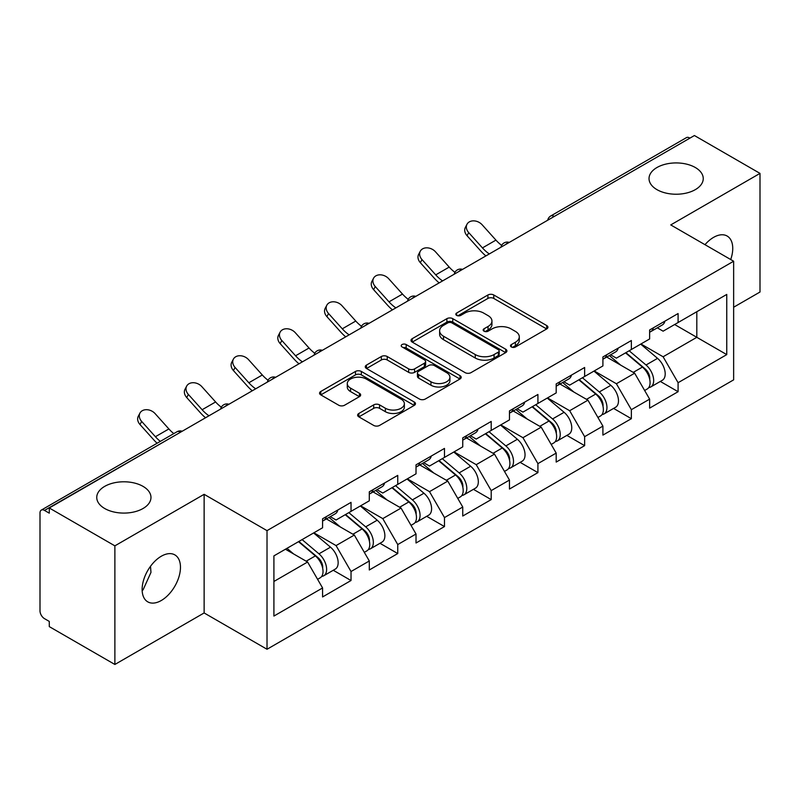 <?xml version="1.0" encoding="UTF-8"?>
<svg xmlns="http://www.w3.org/2000/svg" width="800" height="800" viewBox="0 0 800 800"><rect width="100%" height="100%" fill="white"/><g stroke="black" fill="none" stroke-linecap="round" stroke-linejoin="round"><path stroke-width="1.2" d="M656.97 189.65A27.11 15.65 180 0 1 649.03 178.58A27.11 15.65 180 0 1 665.77 164.12A27.11 15.65 180 0 1 695.31 167.51A27.11 15.65 180 0 1 703.25 178.58A27.11 15.65 180 0 1 686.51 193.04A27.11 15.65 180 0 1 656.97 189.65M104.69 508.5A27.11 15.65 180 0 1 96.75 497.44A27.11 15.65 180 0 1 113.49 482.98A27.11 15.65 180 0 1 143.03 486.37A27.11 15.65 180 0 1 150.97 497.44A27.11 15.65 180 0 1 134.23 511.9A27.11 15.65 180 0 1 104.69 508.5M511.35 346.96A2.91 1.68 0 0 0 515.46 346.96L546.7 328.93A4.16 2.4 0 0 0 547.92 327.23A4.16 2.4 0 0 0 546.7 325.54L493.78 294.99A4.16 2.4 0 0 0 487.9 294.99L456.67 313.02A2.91 1.68 0 0 0 455.82 314.21A2.91 1.68 0 0 0 456.67 315.39A2.91 1.68 0 0 0 460.78 315.39L464.83 313.06A13.3 7.68 0 0 1 483.64 313.06L488.05 315.61A13.3 7.68 0 0 1 491.95 321.04A13.3 7.68 0 0 1 488.05 326.47L484.01 328.8A2.91 1.68 0 0 0 483.16 329.99A2.91 1.68 0 0 0 484.01 331.18A2.91 1.68 0 0 0 488.12 331.18L492.17 328.85A13.3 7.68 0 0 1 510.98 328.85L515.39 331.39A13.3 7.68 0 0 1 519.29 336.82A13.3 7.68 0 0 1 515.39 342.25L511.35 344.59A2.91 1.68 0 0 0 510.5 345.78A2.91 1.68 0 0 0 511.35 346.96L511.35 344.59M150.5 566.31L150.97 572.4L143.03 589.95L142.15 590.41M161.3 556.23A27.11 15.65 -60 0 1 174.85 554.89A27.11 15.65 -60 0 1 179.01 576.61A27.11 15.65 -60 0 1 161.3 600.5A27.11 15.65 -60 0 1 147.74 601.84A27.11 15.65 -60 0 1 143.59 580.12A27.11 15.65 -60 0 1 161.3 556.23M704.98 244.69A27.11 15.65 -60 0 1 713.58 237.37A27.11 15.65 -60 0 1 727.13 236.03A27.11 15.65 -60 0 1 730.71 259.54M358.85 413.46A4.16 2.4 0 0 0 357.63 415.15A4.16 2.4 0 0 0 358.85 416.85L373.69 425.42A4.16 2.4 0 0 0 379.57 425.42L414.26 405.39A4.16 2.4 0 0 0 415.48 403.7A4.16 2.4 0 0 0 414.26 402L361.35 371.45A4.16 2.4 0 0 0 355.47 371.45L320.78 391.48A4.16 2.4 0 0 0 319.56 393.17A4.16 2.4 0 0 0 320.78 394.87L338.71 405.22A4.16 2.4 0 0 0 344.59 405.22L359.43 396.65A4.16 2.4 0 0 0 360.65 394.95A4.16 2.4 0 0 0 359.43 393.26L350.54 388.12A11.12 6.42 0 0 1 347.28 383.58A11.12 6.42 0 0 1 354.15 377.65A11.12 6.42 0 0 1 366.27 379.04L401.11 399.16A11.12 6.42 0 0 1 404.36 403.7A11.12 6.42 0 0 1 397.5 409.63A11.12 6.42 0 0 1 385.38 408.24L379.57 404.88A4.16 2.4 0 0 0 373.69 404.88L358.85 413.46L358.85 416.85M204.13 494.32L114.88 545.85L49.28 507.98L694.41 135.53L760 173.39L670.75 224.92L733.64 261.23L267.02 530.64L204.13 494.32L204.13 612.95L267.02 649.26L267.02 530.64M465.12 372.64A4.16 2.4 0 0 0 471 372.64L505.69 352.61A4.16 2.4 0 0 0 506.91 350.91A4.16 2.4 0 0 0 505.69 349.21L452.77 318.66A4.16 2.4 0 0 0 446.89 318.66L412.2 338.69A4.16 2.4 0 0 0 410.99 340.39A4.16 2.4 0 0 0 412.2 342.08L465.12 372.64M403.22 347.59A2.91 1.68 0 0 1 406.18 348L406.18 344.55L459.98 375.61A4.16 2.4 0 0 1 461.19 377.3A4.16 2.4 0 0 1 459.98 379L425.29 399.03A4.16 2.4 0 0 1 419.41 399.03L366.49 368.48L366.49 365.08A4.16 2.4 0 0 0 365.27 366.78A4.16 2.4 0 0 0 366.49 368.48M366.49 365.08L381.34 356.51A4.16 2.4 0 0 1 387.22 356.51L408.68 368.9A4.16 2.4 0 0 0 414.56 368.9L424.4 363.22A4.16 2.4 0 0 0 425.62 361.52A4.16 2.4 0 0 0 424.4 359.82L402.06 346.92A2.91 1.68 0 0 1 401.21 345.73A2.91 1.68 0 0 1 403.01 344.18A2.91 1.68 0 0 1 406.18 344.55M267.02 649.26L733.64 379.86L733.64 261.23M333.26 570.26L351.03 580.52L351.03 571.53L336.06 545.59L313.89 532.8M351.03 580.52L322.58 596.95L322.58 587.96L273.91 616.06L273.91 555.88L322.58 527.78L322.58 518.79L351.03 502.37L351.03 511.36L369.3 500.81L369.3 491.82L397.75 475.39L397.75 484.38L416.02 473.83L416.02 464.84L444.48 448.42L444.48 457.41L462.75 446.86L462.75 437.87L491.2 421.44L491.2 430.43L509.47 419.88L509.47 410.89L537.92 394.47L537.92 403.46L556.19 392.91L556.19 383.92L584.64 367.49L584.64 376.48L602.91 365.94L602.91 356.94L631.36 340.52L631.36 349.51L649.63 338.96L649.63 329.97L678.09 313.54L678.09 322.53L726.76 294.43L726.76 354.61L678.09 382.71L663.11 356.77L640.95 343.98M660.32 381.44L678.09 391.7L678.09 382.71M678.09 391.7L649.63 408.13L649.63 399.14L631.36 409.68L616.39 383.75L594.23 370.95M613.59 408.42L631.36 418.68L631.36 409.68M631.36 418.68L602.91 435.1L602.91 426.11L584.64 436.66L569.67 410.72L547.5 397.92M566.87 435.39L584.64 445.65L584.64 436.66M584.64 445.65L556.19 462.08L556.19 453.09L537.92 463.63L522.95 437.7L500.78 424.9M520.15 462.37L537.92 472.62L537.92 463.63M537.92 472.62L509.47 489.05L509.47 480.06L491.2 490.61L476.22 464.67L454.06 451.87M473.43 489.34L491.2 499.6L491.2 490.61M491.2 499.6L462.75 516.03L462.75 507.03L444.48 517.58L429.5 491.65L407.34 478.85M426.71 516.32L444.48 526.57L444.48 517.58M444.48 526.57L416.02 543L416.02 534.01L397.75 544.56L382.78 518.62L360.62 505.82M379.98 543.29L397.75 553.55L397.75 544.56M397.75 553.55L369.3 569.98L369.3 560.98L351.03 571.53M330.27 516.66L336.06 520L351.03 511.36M336.06 545.59L354.33 535.05L326.37 518.91M369.3 560.98L354.33 535.05M376.99 489.69L382.78 493.03L397.75 484.38M382.78 518.62L401.05 508.07L373.1 491.93M416.02 534.01L401.05 508.07M423.71 462.71L429.5 466.05L444.48 457.41M429.5 491.65L447.77 481.1L419.82 464.96M462.75 507.03L447.77 481.1M470.43 435.74L476.22 439.08L491.2 430.43M476.22 464.67L494.49 454.12L466.54 437.98M509.47 480.06L494.49 454.12M517.16 408.76L522.95 412.1L537.92 403.46M522.95 437.7L541.21 427.15L513.26 411.01M556.19 453.09L541.21 427.15M563.88 381.79L569.67 385.13L584.64 376.48M569.67 410.72L587.94 400.17L559.98 384.03M602.91 426.11L587.94 400.17M610.6 354.81L616.39 358.15L631.36 349.51M616.39 383.75L634.66 373.2L606.71 357.06M649.63 399.14L634.66 373.2M689.92 138.12L554.24 216.45M552.33 217.55A6.35 3.67 120 0 1 553.94 216.28A6.35 3.67 60 0 0 550.77 215.96L686.44 137.63A6.35 3.67 60 0 1 689.62 137.95M657.32 327.84L663.11 331.18L678.09 322.53M663.11 356.77L696.81 337.32L696.81 311.73L726.76 294.43M674.64 324.52L726.76 354.61M733.64 307.23L760 292.02L760 173.39M114.88 545.85L114.88 664.47L49.28 626.61L49.28 621.42L44.49 618.65A6.35 3.67 -120 0 1 40 610.87L40 513A6.35 3.67 -120 0 1 41.32 510.09A6.35 3.67 -120 0 1 44.49 510.41L49.28 513.17L49.28 507.98M114.88 664.47L204.13 612.95M273.91 581.47L307.6 562.02L285.44 549.23M322.58 587.96L307.6 562.02M512.51 347.38L515.39 345.71A13.3 7.68 0 0 0 519.29 340.28L519.29 336.82M491.95 321.04L491.95 324.5A13.3 7.68 0 0 1 488.05 329.93L485.17 331.59M546.64 328.96L493.78 298.44A4.16 2.4 0 0 0 487.9 298.44L457.83 315.81M505.63 352.64L452.77 322.12A4.16 2.4 0 0 0 446.89 322.12L412.26 342.12M498.34 352.1A2.91 1.68 0 0 0 499.19 350.91A2.91 1.68 0 0 0 498.34 349.72L451.89 322.91A2.91 1.68 0 0 0 447.78 322.91L443.51 325.37A13.3 7.68 0 0 0 439.62 330.8A13.3 7.68 0 0 0 443.51 336.23L475.26 354.56A13.3 7.68 0 0 0 494.08 354.56L498.34 352.1L498.34 355.56A2.91 1.68 0 0 0 499.19 354.37L499.19 350.91M439.62 330.8L439.62 334.26A13.3 7.68 0 0 0 443.51 339.69L443.51 336.23M498.34 355.56L494.08 358.02A13.3 7.68 0 0 1 475.26 358.02L443.51 339.69M366.55 368.51L381.34 359.97L381.34 356.51M425.62 361.52L425.62 364.98A4.16 2.4 0 0 1 424.4 366.67L414.56 372.36A4.16 2.4 0 0 1 408.68 372.36L387.22 359.97A4.16 2.4 0 0 0 381.34 359.97M406.18 348L459.92 379.03M430.95 381.76A11.12 6.42 0 0 0 443.07 383.15A11.12 6.42 0 0 0 449.93 377.22A11.12 6.42 0 0 0 446.67 372.68L434.4 365.59A4.16 2.4 0 0 0 428.52 365.59L418.67 371.28A4.16 2.4 0 0 0 417.45 372.98A4.16 2.4 0 0 0 418.67 374.67L430.95 381.76L430.95 385.22A11.12 6.42 0 0 0 443.07 386.61A11.12 6.42 0 0 0 449.93 380.68L449.93 377.22M417.45 372.98L417.45 376.43A4.16 2.4 0 0 0 418.67 378.13L418.67 374.67M430.95 385.22L418.67 378.13M404.36 403.7L404.36 407.15A11.12 6.42 0 0 1 397.5 413.09A11.12 6.42 0 0 1 385.38 411.69L379.57 408.34A4.16 2.4 0 0 0 373.69 408.34L358.9 416.88M347.28 383.58L347.28 387.04A11.12 6.42 0 0 0 350.54 391.58L350.54 388.12M359.38 396.68L350.54 391.58M414.21 405.43L361.35 374.91A4.16 2.4 0 0 0 355.47 374.91L320.83 394.9M646.07 369.76L643.97 368.55M648.75 387.58A13.98 8.07 -120 0 0 650.78 386.95A13.98 8.07 -120 0 0 653.29 377.18A13.98 8.07 -120 0 0 646.02 365L629.16 350.78M650.78 386.95L662.31 380.29A13.98 8.07 -120 0 0 664.82 370.52A13.98 8.07 -120 0 0 657.55 358.35L640.69 344.12M625.91 352.66L645.14 368.88A8.47 4.89 60 0 1 649.71 379.32M644.64 390.49L647.19 389.02A13.98 8.07 -120 0 0 649.7 379.25A13.98 8.07 -120 0 0 642.42 367.08L625.56 352.86M620.7 365.14L609.33 355.54M485.89 255.91A33.88 19.56 60 0 1 480.81 251.03L467.06 235.72A9.53 7.31 -152.4 0 1 465.36 227.41L466.99 224.28A9.53 7.31 27.6 0 0 468.7 232.59L482.45 247.9A28.38 16.38 -120 0 0 489.31 253.94M501.66 245.36A28.38 16.38 -120 0 1 495.93 240.11L482.18 224.81A9.53 7.31 27.6 0 0 466.99 224.28M649.79 329.88A13.98 8.07 60 0 1 649.63 330.43M653.38 327.8A13.98 8.07 60 0 1 650.78 331.61A13.98 8.07 60 0 1 649.63 332.09M664.91 321.15A13.98 8.07 60 0 1 662.31 324.96L650.78 331.61M599.35 396.73L597.25 395.52M602.03 414.55A13.98 8.07 -120 0 0 604.06 413.92A13.98 8.07 -120 0 0 606.57 404.15A13.98 8.07 -120 0 0 599.29 391.98L582.44 377.76M604.06 413.92L615.59 407.26A13.98 8.07 -120 0 0 618.1 397.5A13.98 8.07 -120 0 0 610.82 385.32L593.97 371.1M579.19 379.63L598.42 395.85A8.47 4.89 60 0 1 602.99 406.29M597.92 417.47L600.47 416A13.98 8.07 -120 0 0 602.98 406.23A13.98 8.07 -120 0 0 595.7 394.05L578.84 379.83M573.98 392.12L562.61 382.52M552.63 423.71L550.53 422.5M555.31 441.53A13.98 8.07 -120 0 0 557.34 440.9A13.98 8.07 -120 0 0 559.85 431.13A13.98 8.07 -120 0 0 552.57 418.95L535.71 404.73M557.34 440.9L568.87 434.24A13.98 8.07 -120 0 0 571.38 424.47A13.98 8.07 -120 0 0 564.1 412.3L547.25 398.07M532.47 406.61L551.7 422.83A8.47 4.89 60 0 1 556.27 433.27M551.2 444.44L553.74 442.97A13.98 8.07 -120 0 0 556.26 433.2A13.98 8.07 -120 0 0 548.98 421.03L532.12 406.81M527.26 419.09L515.89 409.49M505.9 450.68L503.81 449.47M508.58 468.5A13.98 8.07 -120 0 0 510.62 467.87A13.98 8.07 -120 0 0 513.13 458.1A13.98 8.07 -120 0 0 505.85 445.93L488.99 431.71M510.62 467.87L522.15 461.21A13.98 8.07 -120 0 0 524.66 451.45A13.98 8.07 -120 0 0 517.38 439.27L500.52 425.05M485.75 433.58L504.97 449.8A8.47 4.89 60 0 1 509.55 460.24M504.48 471.42L507.02 469.95A13.98 8.07 -120 0 0 509.53 460.18A13.98 8.07 -120 0 0 502.25 448L485.4 433.78M480.54 446.07L469.16 436.47M459.18 477.66L457.09 476.45M461.86 495.48A13.98 8.07 -120 0 0 463.89 494.85A13.98 8.07 -120 0 0 466.41 485.08A13.98 8.07 -120 0 0 459.13 472.9L442.27 458.68M463.89 494.85L475.42 488.19A13.98 8.07 -120 0 0 477.94 478.42A13.98 8.07 -120 0 0 470.66 466.24L453.8 452.02M439.02 460.56L458.25 476.78A8.47 4.89 60 0 1 462.82 487.22M457.75 498.39L460.3 496.92A13.98 8.07 -120 0 0 462.81 487.15A13.98 8.07 -120 0 0 455.53 474.98L438.68 460.76M433.82 473.04L422.44 463.44M412.46 504.63L410.36 503.42M415.14 522.45A13.98 8.07 -120 0 0 417.17 521.82A13.98 8.07 -120 0 0 419.68 512.05A13.98 8.07 -120 0 0 412.4 499.88L395.55 485.66M417.17 521.82L428.7 515.16A13.98 8.07 -120 0 0 431.21 505.4A13.98 8.07 -120 0 0 423.94 493.22L407.08 479M392.3 487.53L411.53 503.75A8.47 4.89 60 0 1 416.1 514.19M411.03 525.36L413.58 523.89A13.98 8.07 -120 0 0 416.09 514.13A13.98 8.07 -120 0 0 408.81 501.95L391.95 487.73M387.09 500.02L375.72 490.42M439.16 282.89A33.88 19.56 60 0 1 434.09 278L420.34 262.69A9.53 7.31 -152.4 0 1 418.63 254.39L420.27 251.25A9.53 7.31 27.6 0 0 421.98 259.56L435.73 274.87A28.38 16.38 -120 0 0 442.59 280.91M454.94 272.34A28.38 16.38 -120 0 1 449.21 267.09L435.46 251.78A9.53 7.31 27.6 0 0 420.27 251.25M603.07 356.85A13.98 8.07 60 0 1 602.91 357.41M606.66 354.78A13.98 8.07 60 0 1 604.06 358.59A13.98 8.07 60 0 1 602.91 359.06M618.19 348.12A13.98 8.07 60 0 1 615.59 351.93L604.06 358.59M392.44 309.86A33.88 19.56 60 0 1 387.37 304.98L373.62 289.67A9.53 7.31 -152.4 0 1 371.91 281.36L373.55 278.23A9.53 7.31 27.6 0 0 375.26 286.54L389.01 301.84A28.38 16.38 -120 0 0 395.87 307.89M408.22 299.31A28.38 16.38 -120 0 1 402.49 294.06L388.73 278.76A9.53 7.31 27.6 0 0 373.55 278.23M556.35 383.83A13.98 8.07 60 0 1 556.19 384.38M559.94 381.75A13.98 8.07 60 0 1 557.34 385.56A13.98 8.07 60 0 1 556.19 386.04M571.47 375.1A13.98 8.07 60 0 1 568.87 378.9L557.34 385.56M345.72 336.84A33.88 19.56 60 0 1 340.65 331.95L326.89 316.64A9.53 7.31 -152.4 0 1 325.19 308.33L326.83 305.2A9.53 7.31 27.6 0 0 328.53 313.51L342.29 328.82A28.38 16.38 -120 0 0 349.15 334.86M361.5 326.29A28.38 16.38 -120 0 1 355.76 321.04L342.01 305.73A9.53 7.31 27.6 0 0 326.83 305.2M509.62 410.8A13.98 8.07 60 0 1 509.47 411.36M513.22 408.73A13.98 8.07 60 0 1 510.62 412.54A13.98 8.07 60 0 1 509.47 413.01M524.75 402.07A13.98 8.07 60 0 1 522.15 405.88L510.62 412.54M299 363.81A33.88 19.56 60 0 1 293.93 358.93L280.17 343.62A9.53 7.31 -152.4 0 1 278.47 335.31L280.11 332.18A9.53 7.31 27.6 0 0 281.81 340.49L295.56 355.79A28.38 16.38 -120 0 0 302.42 361.84M314.77 353.26A28.38 16.38 -120 0 1 309.04 348.01L295.29 332.7A9.53 7.31 27.6 0 0 280.11 332.18M462.9 437.78A13.98 8.07 60 0 1 462.75 438.33M466.5 435.7A13.98 8.07 60 0 1 463.89 439.51A13.98 8.07 60 0 1 462.75 439.99M478.03 429.05A13.98 8.07 60 0 1 475.42 432.85L463.89 439.51M252.28 390.79A33.88 19.56 60 0 1 247.2 385.9L233.45 370.59A9.53 7.31 -152.4 0 1 231.75 362.28L233.38 359.15A9.53 7.31 27.6 0 0 235.09 367.46L248.84 382.77A28.38 16.38 -120 0 0 255.7 388.81M268.05 380.24A28.38 16.38 -120 0 1 262.32 374.99L248.57 359.68A9.53 7.31 27.6 0 0 233.38 359.15M416.18 464.75A13.98 8.07 60 0 1 416.02 465.3M419.77 462.68A13.98 8.07 60 0 1 417.17 466.49A13.98 8.07 60 0 1 416.02 466.96M431.3 456.02A13.98 8.07 60 0 1 428.7 459.83L417.17 466.49M365.74 531.61L363.64 530.4M368.42 549.43A13.98 8.07 -120 0 0 370.45 548.79A13.98 8.07 -120 0 0 372.96 539.03A13.98 8.07 -120 0 0 365.68 526.85L348.83 512.63M370.45 548.79L381.98 542.14A13.98 8.07 -120 0 0 384.49 532.37A13.98 8.07 -120 0 0 377.21 520.19L360.36 505.97M345.58 514.51L364.81 530.73A8.47 4.89 60 0 1 369.38 541.16M364.31 552.34L366.86 550.87A13.98 8.07 -120 0 0 369.37 541.1A13.98 8.07 -120 0 0 362.09 528.93L345.23 514.71M340.37 526.99L329 517.39M205.55 417.76A33.88 19.56 60 0 1 200.48 412.88L186.73 397.57A9.53 7.31 -152.4 0 1 185.02 389.26L186.66 386.13A9.53 7.31 27.6 0 0 188.37 394.44L202.12 409.74A28.38 16.38 -120 0 0 208.98 415.79M221.33 407.21A28.38 16.38 -120 0 1 215.6 401.96L201.84 386.65A9.53 7.31 27.6 0 0 186.66 386.13M369.46 491.73A13.98 8.07 60 0 1 369.3 492.28M373.05 489.65A13.98 8.07 60 0 1 370.45 493.46A13.98 8.07 60 0 1 369.3 493.94M384.58 483A13.98 8.07 60 0 1 381.98 486.8L370.45 493.46M319.02 558.58L316.92 557.37M321.7 576.4A13.98 8.07 -120 0 0 323.73 575.77A13.98 8.07 -120 0 0 326.24 566A13.98 8.07 -120 0 0 318.96 553.83L302.1 539.61M323.73 575.77L335.26 569.11A13.98 8.07 -120 0 0 337.77 559.35A13.98 8.07 -120 0 0 330.49 547.17L313.63 532.95M298.86 541.48L318.09 557.7A8.47 4.89 60 0 1 322.66 568.14M317.59 579.31L320.13 577.84A13.98 8.07 -120 0 0 322.65 568.08A13.98 8.07 -120 0 0 315.37 555.9L298.51 541.68M293.65 553.97L286.98 548.34M157.11 443.24A33.88 19.56 60 0 1 153.76 439.85L140.01 424.54A9.53 7.31 -152.4 0 1 138.3 416.23L139.94 413.1A9.53 7.31 27.6 0 0 141.65 421.41L155.4 436.72A28.38 16.38 -120 0 0 160.34 441.37M173.82 433.59A28.38 16.38 -120 0 1 168.88 428.94L155.12 413.63A9.53 7.31 27.6 0 0 139.94 413.1M322.74 518.7A13.98 8.07 60 0 1 322.58 519.25M326.33 516.63A13.98 8.07 60 0 1 323.73 520.44A13.98 8.07 60 0 1 322.58 520.91M337.86 509.97A13.98 8.07 60 0 1 335.26 513.78L323.73 520.44M180.47 432.25L44.49 510.41M181.78 431.49A6.35 3.67 -60 0 0 180.17 432.07A6.35 3.67 -120 0 0 176.99 431.76L41.32 510.09M505.61 244.53A6.35 3.67 120 0 1 507.22 243.25A6.35 3.67 -60 0 1 508.83 242.67M458.89 271.5A6.35 3.67 120 0 1 460.5 270.23A6.35 3.67 -60 0 1 462.11 269.64M412.16 298.48A6.35 3.67 120 0 1 413.78 297.2A6.35 3.67 -60 0 1 415.39 296.62M365.44 325.45A6.35 3.67 120 0 1 367.05 324.18A6.35 3.67 -60 0 1 368.67 323.59M318.72 352.43A6.35 3.67 120 0 1 320.33 351.15A6.35 3.67 -60 0 1 321.95 350.57M272 379.4A6.35 3.67 120 0 1 273.61 378.13A6.35 3.67 -60 0 1 275.22 377.54M225.28 406.38A6.35 3.67 120 0 1 226.89 405.1A6.35 3.67 -60 0 1 228.5 404.51M515.39 345.71L515.39 342.25M484.01 331.18L484.01 328.8M488.05 329.93L488.05 326.47M456.67 315.39L456.67 313.02M487.9 298.44L487.9 294.99M493.78 298.44L493.78 294.99M546.7 328.93L546.7 325.54M412.2 342.08L412.2 338.69M446.89 322.12L446.89 318.66M452.77 322.12L452.77 318.66M505.69 352.61L505.69 349.21M475.26 358.02L475.26 354.56M494.08 358.02L494.08 354.56M387.22 359.97L387.22 356.51M408.68 372.36L408.68 368.9M414.56 372.36L414.56 368.9M424.4 366.67L424.4 363.22M459.98 379L459.98 375.61M373.69 408.34L373.69 404.88M379.57 408.34L379.57 404.88M385.38 411.69L385.38 408.24M359.43 396.65L359.43 393.26M320.78 394.87L320.78 391.48M355.47 374.91L355.47 371.45M361.35 374.91L361.35 371.45M414.26 405.39L414.26 402M646.02 365L657.55 358.35M633.24 372.38L642.42 367.08M468.7 232.59L467.06 235.72M495.93 240.11L482.45 247.9M599.29 391.98L610.82 385.32M586.52 399.35L595.7 394.05M552.57 418.95L564.1 412.3M539.8 426.33L548.98 421.03M505.85 445.93L517.38 439.27M493.07 453.3L502.25 448M459.13 472.9L470.66 466.24M446.35 480.28L455.53 474.98M412.4 499.88L423.94 493.22M399.63 507.25L408.81 501.95M421.98 259.56L420.34 262.69M449.21 267.09L435.73 274.87M375.26 286.54L373.62 289.67M402.49 294.06L389.01 301.84M328.53 313.51L326.89 316.64M355.76 321.04L342.29 328.82M281.81 340.49L280.17 343.62M309.04 348.01L295.56 355.79M235.09 367.46L233.45 370.59M262.32 374.99L248.84 382.77M365.68 526.85L377.21 520.19M352.91 534.23L362.09 528.93M188.37 394.44L186.73 397.57M215.6 401.96L202.12 409.74M318.96 553.83L330.49 547.17M306.18 561.2L315.37 555.9M141.65 421.41L140.01 424.54M168.88 428.94L155.4 436.72M550.77 215.96A6.35 6.35 0 0 0 547.71 220.22M509.26 242.42A6.35 6.35 0 0 0 500.99 247.19M462.54 269.4A6.35 6.35 0 0 0 454.27 274.17M415.81 296.37A6.35 6.35 0 0 0 407.55 301.14M369.09 323.35A6.35 6.35 0 0 0 360.82 328.12M322.37 350.32A6.35 6.35 0 0 0 314.1 355.09M275.65 377.3A6.35 6.35 0 0 0 267.38 382.07M228.93 404.27A6.35 6.35 0 0 0 220.66 409.04M182.2 431.24A6.35 6.35 0 0 0 176.99 431.76"/></g></svg>
